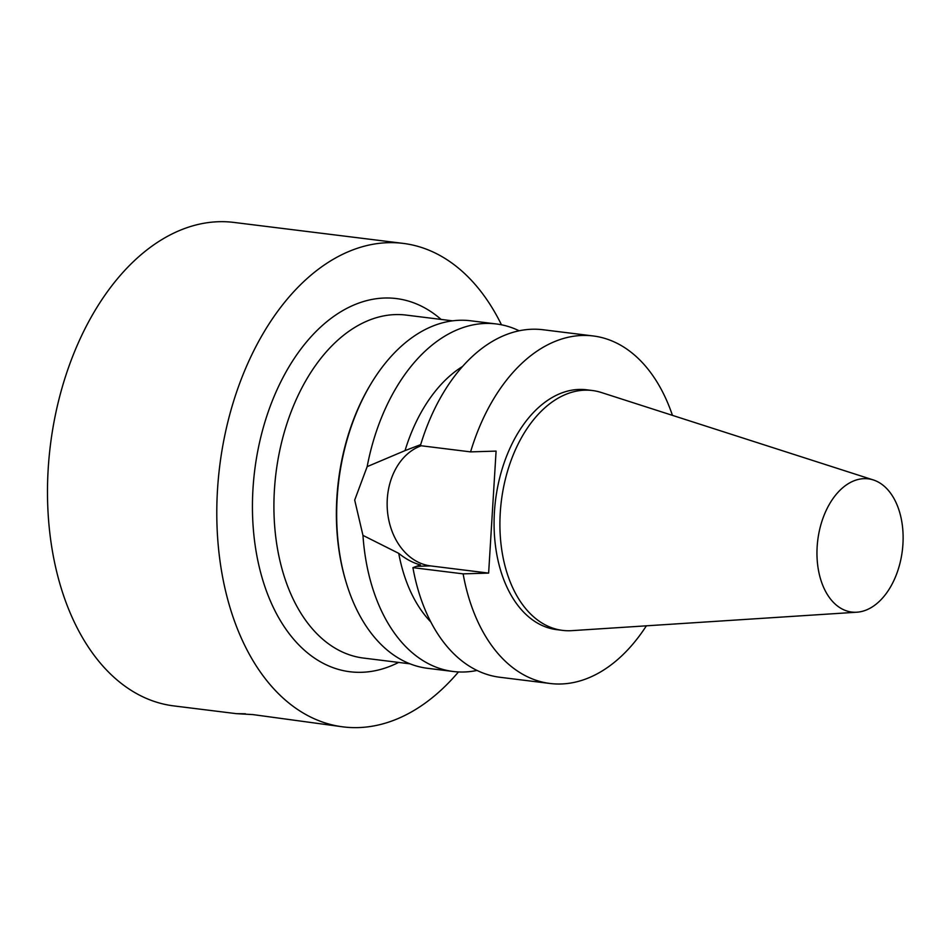 <?xml version="1.0" encoding="UTF-8"?>
<svg xmlns="http://www.w3.org/2000/svg" width="950" height="950" viewBox="0 0 950 950"><rect width="100%" height="100%" fill="white"/><g stroke="black" fill="none" stroke-linecap="round" stroke-linejoin="round"><path stroke-width="1.43" d="M245.433 713.783L236.384 713.664L252.795 714.578L343.199 726.893A243.604 154.624 -82.9 0 1 219.699 466.129A243.604 154.624 -82.9 0 1 403.097 243.378A243.604 154.624 -82.9 0 1 501.469 324.793M477.054 670.439A175.097 111.138 -82.9 0 1 464.075 671.994A175.097 111.138 -82.9 0 1 453.209 671.484L427.524 668.301A175.097 111.138 -82.9 0 1 346.168 582.421A175.097 111.138 -82.9 0 1 370.726 384.204A175.097 111.138 -82.9 0 1 470.571 320.767L496.256 323.95A175.097 111.138 -82.9 0 1 519.128 330.778M453.209 671.484A175.097 111.138 -82.9 0 1 362.959 535.384L354.694 500.068L367.163 466.64A175.097 111.138 -82.9 0 1 496.256 323.95M430.861 622.012A144.637 91.806 -82.9 0 1 398.739 553.351L362.959 535.384M462.508 366.474A144.637 91.806 -82.9 0 0 405.032 450.609L367.163 466.64M646.38 625.824A175.097 111.138 -82.9 0 1 550.121 683.489L499.914 677.267A175.097 111.138 -82.9 0 1 412.918 567.649L420.411 564.906C412.989 562.899 405.769 559.051 398.739 553.351M550.121 683.489A175.097 111.138 -82.9 0 1 463.125 573.859L412.918 567.649M405.032 450.609L420.684 444.636M470.582 451.879A175.097 111.138 -82.9 0 1 593.168 335.956L542.961 329.733A175.097 111.138 -82.9 0 0 420.375 445.657L470.582 451.879L496.09 451.108L488.633 573.099L430.54 565.903A61.287 47.132 88.3 0 1 387.374 510.079A61.287 47.132 88.3 0 1 421.242 445.764M488.633 573.099L463.125 573.859M236.384 713.664L173.898 705.921A243.604 154.624 -82.9 0 1 50.397 445.158A243.604 154.624 -82.9 0 1 233.795 222.407L403.097 243.378M855.962 612.251A67.118 42.608 -82.9 0 1 817.855 539.469A67.118 42.608 -82.9 0 1 873.299 479.94A67.118 42.608 -82.9 0 1 902.322 550.679A67.118 42.608 -82.9 0 1 856.912 612.204A67.118 42.608 -82.9 0 1 855.962 612.251M856.912 612.204L571.852 630.646A120.852 76.712 -82.9 0 1 570.131 630.729A120.852 76.712 -82.9 0 1 562.626 630.384A120.852 76.712 -82.9 0 1 501.351 501.018A120.852 76.712 -82.9 0 1 592.337 390.509A120.852 76.712 -82.9 0 1 601.35 392.504L873.299 479.94M562.626 630.384L556.783 629.66A120.852 76.712 -82.9 0 1 495.52 500.294A120.852 76.712 -82.9 0 1 586.506 389.785L592.337 390.509M593.168 335.956A175.097 111.138 -82.9 0 1 672.446 415.364M346.168 582.421L345.764 581.056A172.805 109.689 -82.9 0 1 369.989 385.427L370.726 384.204M410.044 663.836L363.589 658.077A172.805 109.689 -82.9 0 1 275.975 473.1A172.805 109.689 -82.9 0 1 406.066 315.079L452.532 320.839M398.596 662.423A188.041 119.356 -82.9 0 1 361.701 672.291A188.041 119.356 -82.9 0 1 259.635 442.059A188.041 119.356 -82.9 0 1 441.085 319.414M458.47 671.935A243.604 154.624 -82.9 0 1 358.316 727.593A243.604 154.624 -82.9 0 1 343.199 726.893M430.54 565.903L417.276 566.307"/></g></svg>
